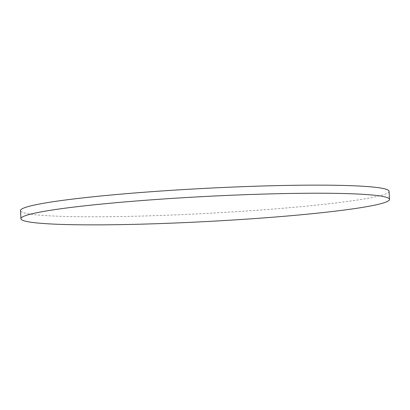 <?xml version="1.0" encoding="UTF-8"?>
<svg xmlns="http://www.w3.org/2000/svg" width="410" height="410" viewBox="0 0 410 410"><rect width="100%" height="100%" fill="white"/><g stroke="black" fill="none" stroke-linecap="round" stroke-linejoin="round"><path stroke-width="0.31" stroke-dasharray="2.05 1.54" d="M389.075 191.296A184.541 12.551 -3 0 1 138.16 216.147A184.541 12.551 -3 0 1 20.5 210.612"/><path stroke-width="0.61" d="M20.925 218.704L20.5 210.612A184.541 12.551 -3 0 1 271.42 185.761A184.541 12.551 -3 0 1 389.075 191.296L389.5 199.388A184.541 12.551 -3 0 1 138.58 224.239A184.541 12.551 -3 0 1 20.925 218.704A184.541 12.551 -3 0 1 271.84 193.853A184.541 12.551 -3 0 1 389.5 199.388"/></g></svg>
